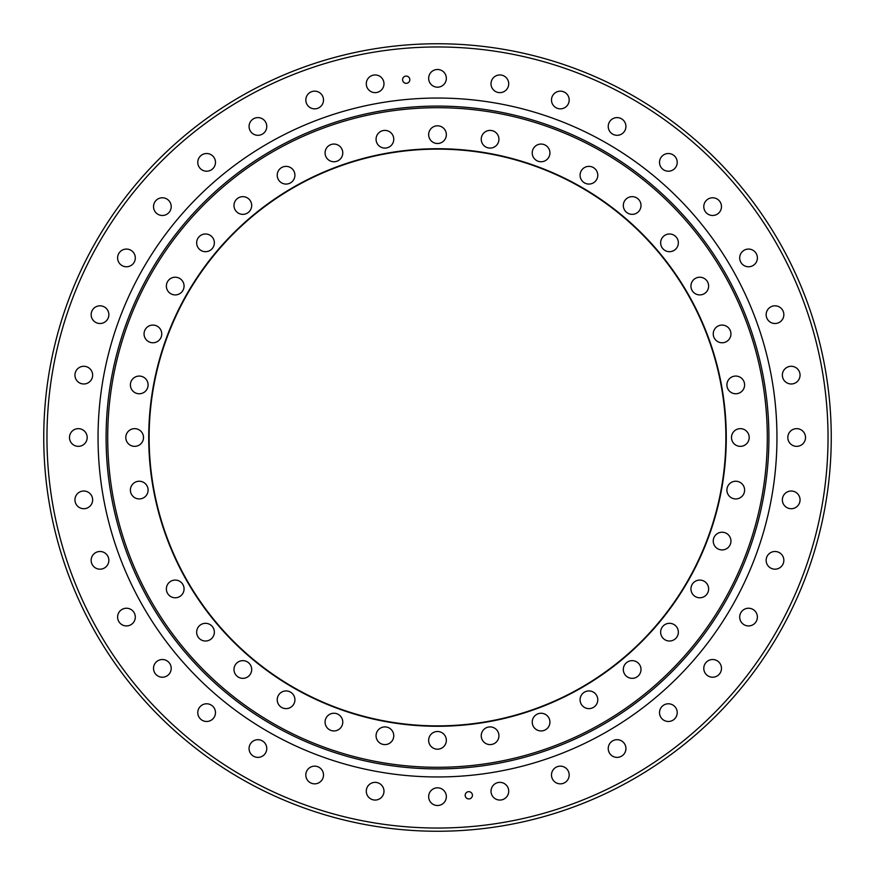 <?xml version="1.0" encoding="UTF-8"?>
<svg xmlns="http://www.w3.org/2000/svg" width="875" height="875" viewBox="0 0 875 875"><rect width="100%" height="100%" fill="white"/><g stroke="black" fill="none" stroke-linecap="round" stroke-linejoin="round"><path stroke-width="1.31" d="M472.423 795.298A3.62 3.62 0 0 0 468.803 791.678A3.62 3.62 0 0 0 465.183 795.298A3.62 3.62 0 0 0 468.803 798.919A3.62 3.62 0 0 0 472.423 795.298M409.817 79.702A3.62 3.62 0 0 0 406.197 76.081A3.62 3.62 0 0 0 402.577 79.702A3.62 3.62 0 0 0 406.197 83.322A3.62 3.62 0 0 0 409.817 79.702M46.966 437.5A390.534 390.534 0 0 0 437.5 828.034A390.534 390.534 0 0 0 828.034 437.5A390.534 390.534 0 0 0 437.5 46.966A390.534 390.534 0 0 0 46.966 437.5M831.25 437.5A393.75 393.75 0 0 1 437.5 831.25A393.75 393.75 0 0 1 43.75 437.5A393.75 393.75 0 0 1 437.5 43.75A393.75 393.75 0 0 1 831.25 437.5M108.85 314.661A8.848 8.848 0 0 0 100.002 305.812A8.848 8.848 0 0 0 91.153 314.661A8.848 8.848 0 0 0 100.002 323.509A8.848 8.848 0 0 0 108.85 314.661M135.308 257.917A8.848 8.848 0 0 0 126.459 249.069A8.848 8.848 0 0 0 117.611 257.917A8.848 8.848 0 0 0 126.459 266.766A8.848 8.848 0 0 0 135.308 257.917M171.216 206.631A8.848 8.848 0 0 0 162.367 197.783A8.848 8.848 0 0 0 153.519 206.631A8.848 8.848 0 0 0 162.367 215.48A8.848 8.848 0 0 0 171.216 206.631M215.48 162.367A8.848 8.848 0 0 0 206.631 153.519A8.848 8.848 0 0 0 197.783 162.367A8.848 8.848 0 0 0 206.631 171.216A8.848 8.848 0 0 0 215.48 162.367M266.766 126.459A8.848 8.848 0 0 0 257.917 117.611A8.848 8.848 0 0 0 249.069 126.459A8.848 8.848 0 0 0 257.917 135.308A8.848 8.848 0 0 0 266.766 126.459M323.509 100.002A8.848 8.848 0 0 0 314.661 91.153A8.848 8.848 0 0 0 305.812 100.002A8.848 8.848 0 0 0 314.661 108.85A8.848 8.848 0 0 0 323.509 100.002M383.983 83.792A8.848 8.848 0 0 0 375.134 74.944A8.848 8.848 0 0 0 366.286 83.792A8.848 8.848 0 0 0 375.134 92.641A8.848 8.848 0 0 0 383.983 83.792M446.348 78.334A8.848 8.848 0 0 0 437.5 69.486A8.848 8.848 0 0 0 428.652 78.334A8.848 8.848 0 0 0 437.5 87.183A8.848 8.848 0 0 0 446.348 78.334M508.714 83.792A8.848 8.848 0 0 0 499.866 74.944A8.848 8.848 0 0 0 491.017 83.792A8.848 8.848 0 0 0 499.866 92.641A8.848 8.848 0 0 0 508.714 83.792M569.188 100.002A8.848 8.848 0 0 0 560.339 91.153A8.848 8.848 0 0 0 551.491 100.002A8.848 8.848 0 0 0 560.339 108.85A8.848 8.848 0 0 0 569.188 100.002M625.931 126.459A8.848 8.848 0 0 0 617.083 117.611A8.848 8.848 0 0 0 608.234 126.459A8.848 8.848 0 0 0 617.083 135.308A8.848 8.848 0 0 0 625.931 126.459M677.217 162.367A8.848 8.848 0 0 0 668.369 153.519A8.848 8.848 0 0 0 659.52 162.367A8.848 8.848 0 0 0 668.369 171.216A8.848 8.848 0 0 0 677.217 162.367M721.481 206.631A8.848 8.848 0 0 0 712.633 197.783A8.848 8.848 0 0 0 703.784 206.631A8.848 8.848 0 0 0 712.633 215.48A8.848 8.848 0 0 0 721.481 206.631M757.389 257.917A8.848 8.848 0 0 0 748.541 249.069A8.848 8.848 0 0 0 739.692 257.917A8.848 8.848 0 0 0 748.541 266.766A8.848 8.848 0 0 0 757.389 257.917M783.847 314.661A8.848 8.848 0 0 0 774.998 305.812A8.848 8.848 0 0 0 766.15 314.661A8.848 8.848 0 0 0 774.998 323.509A8.848 8.848 0 0 0 783.847 314.661M800.056 375.134A8.848 8.848 0 0 0 791.208 366.286A8.848 8.848 0 0 0 782.359 375.134A8.848 8.848 0 0 0 791.208 383.983A8.848 8.848 0 0 0 800.056 375.134M805.514 437.5A8.848 8.848 0 0 0 796.666 428.652A8.848 8.848 0 0 0 787.817 437.5A8.848 8.848 0 0 0 796.666 446.348A8.848 8.848 0 0 0 805.514 437.5M800.056 499.866A8.848 8.848 0 0 0 791.208 491.017A8.848 8.848 0 0 0 782.359 499.866A8.848 8.848 0 0 0 791.208 508.714A8.848 8.848 0 0 0 800.056 499.866M783.847 560.339A8.848 8.848 0 0 0 774.998 551.491A8.848 8.848 0 0 0 766.15 560.339A8.848 8.848 0 0 0 774.998 569.188A8.848 8.848 0 0 0 783.847 560.339M757.389 617.083A8.848 8.848 0 0 0 748.541 608.234A8.848 8.848 0 0 0 739.692 617.083A8.848 8.848 0 0 0 748.541 625.931A8.848 8.848 0 0 0 757.389 617.083M721.481 668.369A8.848 8.848 0 0 0 712.633 659.52A8.848 8.848 0 0 0 703.784 668.369A8.848 8.848 0 0 0 712.633 677.217A8.848 8.848 0 0 0 721.481 668.369M677.217 712.633A8.848 8.848 0 0 0 668.369 703.784A8.848 8.848 0 0 0 659.52 712.633A8.848 8.848 0 0 0 668.369 721.481A8.848 8.848 0 0 0 677.217 712.633M625.931 748.541A8.848 8.848 0 0 0 617.083 739.692A8.848 8.848 0 0 0 608.234 748.541A8.848 8.848 0 0 0 617.083 757.389A8.848 8.848 0 0 0 625.931 748.541M569.188 774.998A8.848 8.848 0 0 0 560.339 766.15A8.848 8.848 0 0 0 551.491 774.998A8.848 8.848 0 0 0 560.339 783.847A8.848 8.848 0 0 0 569.188 774.998M508.714 791.208A8.848 8.848 0 0 0 499.866 782.359A8.848 8.848 0 0 0 491.017 791.208A8.848 8.848 0 0 0 499.866 800.056A8.848 8.848 0 0 0 508.714 791.208M446.348 796.666A8.848 8.848 0 0 0 437.5 787.817A8.848 8.848 0 0 0 428.652 796.666A8.848 8.848 0 0 0 437.5 805.514A8.848 8.848 0 0 0 446.348 796.666M383.983 791.208A8.848 8.848 0 0 0 375.134 782.359A8.848 8.848 0 0 0 366.286 791.208A8.848 8.848 0 0 0 375.134 800.056A8.848 8.848 0 0 0 383.983 791.208M323.509 774.998A8.848 8.848 0 0 0 314.661 766.15A8.848 8.848 0 0 0 305.812 774.998A8.848 8.848 0 0 0 314.661 783.847A8.848 8.848 0 0 0 323.509 774.998M266.766 748.541A8.848 8.848 0 0 0 257.917 739.692A8.848 8.848 0 0 0 249.069 748.541A8.848 8.848 0 0 0 257.917 757.389A8.848 8.848 0 0 0 266.766 748.541M215.48 712.633A8.848 8.848 0 0 0 206.631 703.784A8.848 8.848 0 0 0 197.783 712.633A8.848 8.848 0 0 0 206.631 721.481A8.848 8.848 0 0 0 215.48 712.633M171.216 668.369A8.848 8.848 0 0 0 162.367 659.52A8.848 8.848 0 0 0 153.519 668.369A8.848 8.848 0 0 0 162.367 677.217A8.848 8.848 0 0 0 171.216 668.369M135.308 617.083A8.848 8.848 0 0 0 126.459 608.234A8.848 8.848 0 0 0 117.611 617.083A8.848 8.848 0 0 0 126.459 625.931A8.848 8.848 0 0 0 135.308 617.083M108.85 560.339A8.848 8.848 0 0 0 100.002 551.491A8.848 8.848 0 0 0 91.153 560.339A8.848 8.848 0 0 0 100.002 569.188A8.848 8.848 0 0 0 108.85 560.339M92.641 499.866A8.848 8.848 0 0 0 83.792 491.017A8.848 8.848 0 0 0 74.944 499.866A8.848 8.848 0 0 0 83.792 508.714A8.848 8.848 0 0 0 92.641 499.866M92.641 375.134A8.848 8.848 0 0 0 83.792 366.286A8.848 8.848 0 0 0 74.944 375.134A8.848 8.848 0 0 0 83.792 383.983A8.848 8.848 0 0 0 92.641 375.134M87.183 437.5A8.848 8.848 0 0 0 78.334 428.652A8.848 8.848 0 0 0 69.486 437.5A8.848 8.848 0 0 0 78.334 446.348A8.848 8.848 0 0 0 87.183 437.5M415.975 149.931L412.945 150.172M412.486 150.216L408.767 150.566M725.069 415.909L724.828 412.945M724.784 412.486L724.85 413.164M459.025 725.069L462.055 724.828M462.514 724.784L461.836 724.85M149.931 459.091L150.172 462.055M150.216 462.514L150.15 461.836M161.755 333.922A8.848 8.848 0 0 0 152.906 325.073A8.848 8.848 0 0 0 144.058 333.922A8.848 8.848 0 0 0 152.906 342.77A8.848 8.848 0 0 0 161.755 333.922M184.067 286.07A8.848 8.848 0 0 0 175.219 277.222A8.848 8.848 0 0 0 166.37 286.07A8.848 8.848 0 0 0 175.219 294.919A8.848 8.848 0 0 0 184.067 286.07M214.353 242.834A8.848 8.848 0 0 0 205.505 233.986A8.848 8.848 0 0 0 196.656 242.834A8.848 8.848 0 0 0 205.505 251.683A8.848 8.848 0 0 0 214.353 242.834M251.683 205.505A8.848 8.848 0 0 0 242.834 196.656A8.848 8.848 0 0 0 233.986 205.505A8.848 8.848 0 0 0 242.834 214.353A8.848 8.848 0 0 0 251.683 205.505M294.919 175.219A8.848 8.848 0 0 0 286.07 166.37A8.848 8.848 0 0 0 277.222 175.219A8.848 8.848 0 0 0 286.07 184.067A8.848 8.848 0 0 0 294.919 175.219M342.77 152.906A8.848 8.848 0 0 0 333.922 144.058A8.848 8.848 0 0 0 325.073 152.906A8.848 8.848 0 0 0 333.922 161.755A8.848 8.848 0 0 0 342.77 152.906M393.761 139.245A8.848 8.848 0 0 0 384.913 130.397A8.848 8.848 0 0 0 376.064 139.245A8.848 8.848 0 0 0 384.913 148.094A8.848 8.848 0 0 0 393.761 139.245M446.348 134.652A8.848 8.848 0 0 0 437.5 125.803A8.848 8.848 0 0 0 428.652 134.652A8.848 8.848 0 0 0 437.5 143.5A8.848 8.848 0 0 0 446.348 134.652M498.936 139.245A8.848 8.848 0 0 0 490.087 130.397A8.848 8.848 0 0 0 481.239 139.245A8.848 8.848 0 0 0 490.087 148.094A8.848 8.848 0 0 0 498.936 139.245M549.927 152.906A8.848 8.848 0 0 0 541.078 144.058A8.848 8.848 0 0 0 532.23 152.906A8.848 8.848 0 0 0 541.078 161.755A8.848 8.848 0 0 0 549.927 152.906M597.778 175.219A8.848 8.848 0 0 0 588.93 166.37A8.848 8.848 0 0 0 580.081 175.219A8.848 8.848 0 0 0 588.93 184.067A8.848 8.848 0 0 0 597.778 175.219M641.014 205.505A8.848 8.848 0 0 0 632.166 196.656A8.848 8.848 0 0 0 623.317 205.505A8.848 8.848 0 0 0 632.166 214.353A8.848 8.848 0 0 0 641.014 205.505M678.344 242.834A8.848 8.848 0 0 0 669.495 233.986A8.848 8.848 0 0 0 660.647 242.834A8.848 8.848 0 0 0 669.495 251.683A8.848 8.848 0 0 0 678.344 242.834M708.63 286.07A8.848 8.848 0 0 0 699.781 277.222A8.848 8.848 0 0 0 690.933 286.07A8.848 8.848 0 0 0 699.781 294.919A8.848 8.848 0 0 0 708.63 286.07M730.942 333.922A8.848 8.848 0 0 0 722.094 325.073A8.848 8.848 0 0 0 713.245 333.922A8.848 8.848 0 0 0 722.094 342.77A8.848 8.848 0 0 0 730.942 333.922M744.603 384.913A8.848 8.848 0 0 0 735.755 376.064A8.848 8.848 0 0 0 726.906 384.913A8.848 8.848 0 0 0 735.755 393.761A8.848 8.848 0 0 0 744.603 384.913M749.197 437.5A8.848 8.848 0 0 0 740.348 428.652A8.848 8.848 0 0 0 731.5 437.5A8.848 8.848 0 0 0 740.348 446.348A8.848 8.848 0 0 0 749.197 437.5M744.603 490.087A8.848 8.848 0 0 0 735.755 481.239A8.848 8.848 0 0 0 726.906 490.087A8.848 8.848 0 0 0 735.755 498.936A8.848 8.848 0 0 0 744.603 490.087M730.942 541.078A8.848 8.848 0 0 0 722.094 532.23A8.848 8.848 0 0 0 713.245 541.078A8.848 8.848 0 0 0 722.094 549.927A8.848 8.848 0 0 0 730.942 541.078M708.63 588.93A8.848 8.848 0 0 0 699.781 580.081A8.848 8.848 0 0 0 690.933 588.93A8.848 8.848 0 0 0 699.781 597.778A8.848 8.848 0 0 0 708.63 588.93M678.344 632.166A8.848 8.848 0 0 0 669.495 623.317A8.848 8.848 0 0 0 660.647 632.166A8.848 8.848 0 0 0 669.495 641.014A8.848 8.848 0 0 0 678.344 632.166M641.014 669.495A8.848 8.848 0 0 0 632.166 660.647A8.848 8.848 0 0 0 623.317 669.495A8.848 8.848 0 0 0 632.166 678.344A8.848 8.848 0 0 0 641.014 669.495M597.778 699.781A8.848 8.848 0 0 0 588.93 690.933A8.848 8.848 0 0 0 580.081 699.781A8.848 8.848 0 0 0 588.93 708.63A8.848 8.848 0 0 0 597.778 699.781M549.927 722.094A8.848 8.848 0 0 0 541.078 713.245A8.848 8.848 0 0 0 532.23 722.094A8.848 8.848 0 0 0 541.078 730.942A8.848 8.848 0 0 0 549.927 722.094M498.936 735.755A8.848 8.848 0 0 0 490.087 726.906A8.848 8.848 0 0 0 481.239 735.755A8.848 8.848 0 0 0 490.087 744.603A8.848 8.848 0 0 0 498.936 735.755M446.348 740.348A8.848 8.848 0 0 0 437.5 731.5A8.848 8.848 0 0 0 428.652 740.348A8.848 8.848 0 0 0 437.5 749.197A8.848 8.848 0 0 0 446.348 740.348M393.761 735.755A8.848 8.848 0 0 0 384.913 726.906A8.848 8.848 0 0 0 376.064 735.755A8.848 8.848 0 0 0 384.913 744.603A8.848 8.848 0 0 0 393.761 735.755M342.77 722.094A8.848 8.848 0 0 0 333.922 713.245A8.848 8.848 0 0 0 325.073 722.094A8.848 8.848 0 0 0 333.922 730.942A8.848 8.848 0 0 0 342.77 722.094M294.919 699.781A8.848 8.848 0 0 0 286.07 690.933A8.848 8.848 0 0 0 277.222 699.781A8.848 8.848 0 0 0 286.07 708.63A8.848 8.848 0 0 0 294.919 699.781M251.683 669.495A8.848 8.848 0 0 0 242.834 660.647A8.848 8.848 0 0 0 233.986 669.495A8.848 8.848 0 0 0 242.834 678.344A8.848 8.848 0 0 0 251.683 669.495M214.353 632.166A8.848 8.848 0 0 0 205.505 623.317A8.848 8.848 0 0 0 196.656 632.166A8.848 8.848 0 0 0 205.505 641.014A8.848 8.848 0 0 0 214.353 632.166M184.067 588.93A8.848 8.848 0 0 0 175.219 580.081A8.848 8.848 0 0 0 166.37 588.93A8.848 8.848 0 0 0 175.219 597.778A8.848 8.848 0 0 0 184.067 588.93M148.094 490.087A8.848 8.848 0 0 0 139.245 481.239A8.848 8.848 0 0 0 130.397 490.087A8.848 8.848 0 0 0 139.245 498.936A8.848 8.848 0 0 0 148.094 490.087M148.094 384.913A8.848 8.848 0 0 0 139.245 376.064A8.848 8.848 0 0 0 130.397 384.913A8.848 8.848 0 0 0 139.245 393.761A8.848 8.848 0 0 0 148.094 384.913M143.5 437.5A8.848 8.848 0 0 0 134.652 428.652A8.848 8.848 0 0 0 125.803 437.5A8.848 8.848 0 0 0 134.652 446.348A8.848 8.848 0 0 0 143.5 437.5M148.728 437.5A288.772 288.772 0 0 1 437.5 148.728A288.772 288.772 0 0 1 726.272 437.5A288.772 288.772 0 0 1 437.5 726.272A288.772 288.772 0 0 1 148.728 437.5M724.883 413.613L724.981 414.794M408.833 150.555L413.164 150.15M413.613 150.117L414.794 150.019M149.122 437.5A288.378 288.378 0 0 1 437.5 149.122A288.378 288.378 0 0 1 725.878 437.5A288.378 288.378 0 0 1 437.5 725.878A288.378 288.378 0 0 1 149.122 437.5M107.702 437.5A329.798 329.798 0 0 0 437.5 767.298A329.798 329.798 0 0 0 767.298 437.5A329.798 329.798 0 0 0 437.5 107.702A329.798 329.798 0 0 0 107.702 437.5M461.387 724.883L460.206 724.981M150.117 461.387L150.019 460.206M106.094 437.5A331.406 331.406 0 0 0 437.5 768.906A331.406 331.406 0 0 0 768.906 437.5A331.406 331.406 0 0 0 437.5 106.094A331.406 331.406 0 0 0 106.094 437.5M98.044 437.5A339.456 339.456 0 0 0 437.5 776.956A339.456 339.456 0 0 0 776.956 437.5A339.456 339.456 0 0 0 437.5 98.044A339.456 339.456 0 0 0 98.044 437.5"/></g></svg>
